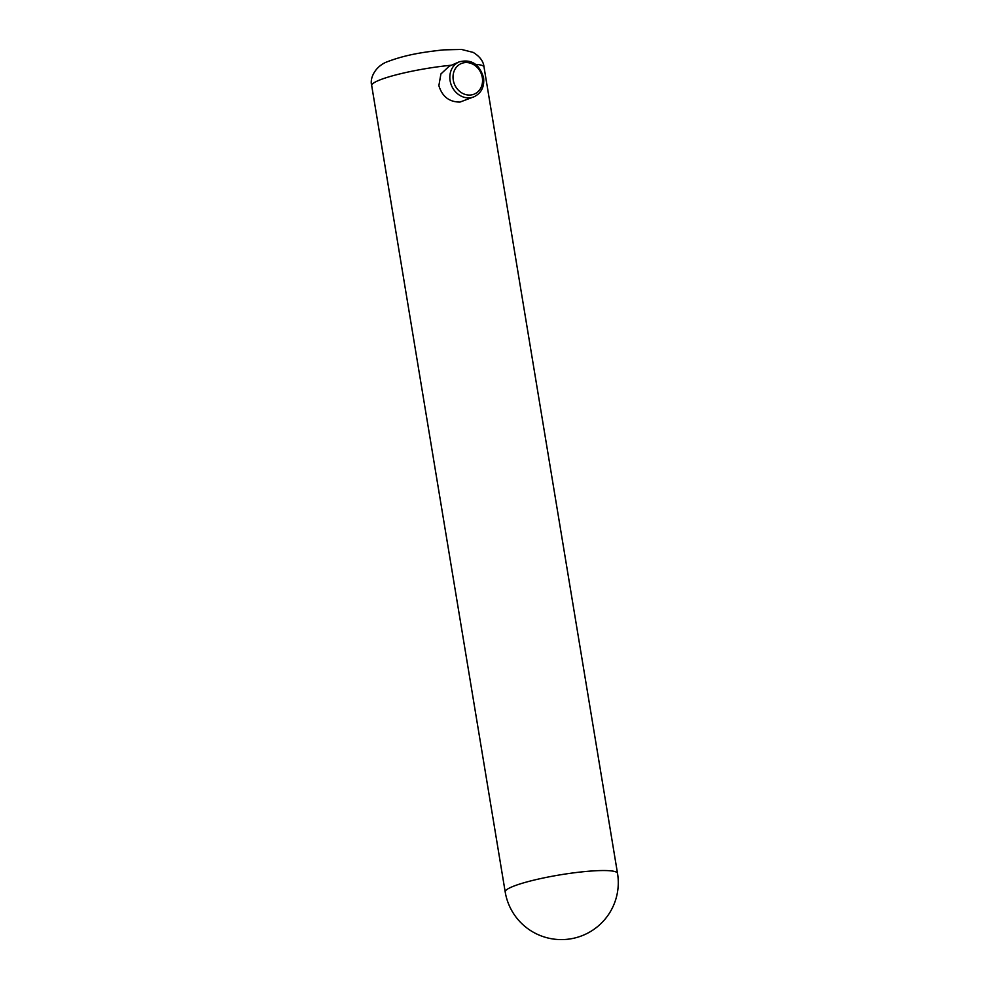 <?xml version="1.0" encoding="UTF-8"?>
<svg xmlns="http://www.w3.org/2000/svg" width="989" height="989" viewBox="0 0 989 989"><rect width="100%" height="100%" fill="white"/><g stroke="black" fill="none" stroke-linecap="round" stroke-linejoin="round"><path stroke-width="1.48" d="M459.131 61.887L449.253 66.189L440.909 73.952L438.869 85.635C442.219 96.601 449.266 102.077 460.021 102.065L474.275 96.675A18.976 16.442 -113.5 0 1 450.106 80.739A18.976 16.442 -113.5 0 1 459.131 61.887C471.259 58.796 479.405 64.038 483.559 77.624C484.548 86.649 481.458 92.991 474.275 96.675M482.311 77.538A16.603 14.39 66.5 0 0 465.102 62.591A16.603 14.39 66.5 0 0 453.271 80.084A16.603 14.39 66.5 0 0 470.467 95.031A16.603 14.39 66.5 0 0 482.311 77.538M451.491 65.212A56.917 7.912 170.6 0 0 371.703 85.623C369.429 77.933 375.635 66.003 387.354 61.726C406.838 54.333 424.64 51.997 443.554 49.87L461.517 49.45L473.187 52.405C479.875 56.497 483.497 61.38 484.017 67.029A56.917 7.912 170.6 0 0 475.684 64.359M371.703 85.623L505.206 891.979A56.917 7.912 -9.4 0 1 587.367 871.346A56.917 7.912 -9.4 0 1 617.519 873.386L484.017 67.029M505.206 891.979A56.917 56.917 0 0 0 584.091 934.865A56.917 56.917 0 0 0 617.519 873.386"/></g></svg>
